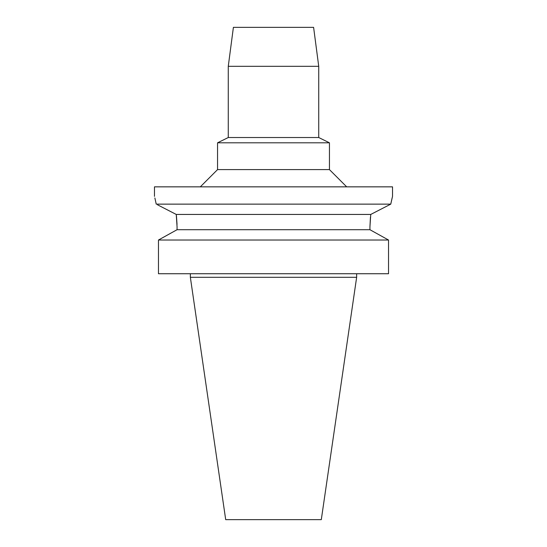 <?xml version="1.0" encoding="UTF-8"?>
<svg xmlns="http://www.w3.org/2000/svg" width="547" height="547" viewBox="0 0 547 547"><rect width="100%" height="100%" fill="white"/><g stroke="black" fill="none" stroke-linecap="round" stroke-linejoin="round"><path stroke-width="0.82" d="M313.602 27.35L233.398 27.35L228.27 66.31L318.73 66.31L313.602 27.35M228.27 66.31L228.27 137.523L318.73 137.523L318.73 66.31M318.73 137.523L329.444 142.808L217.556 142.808L228.27 137.523M217.556 142.808L217.556 169.604L329.444 169.604L329.444 142.808M154.869 197.959L156.23 204.134C153.946 193.829 153.946 193.829 156.23 204.134L390.77 204.134L392.527 196.373L392.527 186.848L154.473 186.848L154.473 196.373M370.804 214.417L390.77 204.134L390.9 203.505M390.9 203.484L392.131 197.966M386.326 206.417L389.211 204.94M177.064 226.861L176.25 214.445L370.75 214.445L369.936 226.957L370.435 217.166M176.25 214.445L157.557 204.817M160.449 206.301L162.999 207.607M167.252 209.795L169.126 210.759M174.322 213.446L175.245 213.925M176.394 215.566L176.476 216.325M176.483 216.373L177.03 224.42M177.064 229.713L177.064 226.957L177.064 229.713L369.936 229.713L388.527 240.024L388.527 273.739L158.473 273.739L158.473 240.024L177.064 229.713M369.936 226.957L369.936 229.713L388.527 240.024L158.473 240.024M161.481 238.342L171.156 232.974M356.644 277.308L321.301 519.65L225.699 519.65L190.356 277.308L356.644 277.308L356.644 273.739M329.444 169.604L346.689 186.848M217.556 169.604L200.311 186.848M190.356 277.308L190.356 273.739"/></g></svg>
